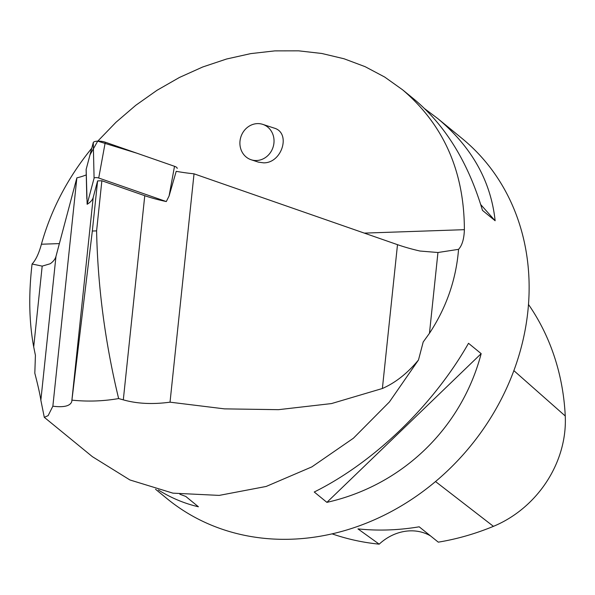 <?xml version="1.0" encoding="UTF-8"?>
<svg xmlns="http://www.w3.org/2000/svg" width="595" height="595" viewBox="0 0 595 595"><rect width="100%" height="100%" fill="white"/><g stroke="black" fill="none" stroke-linecap="round" stroke-linejoin="round"><path stroke-width="0.89" d="M101.864 180.761L144.763 195.696A75.424 22.87 6 0 0 166.31 201.556L98.718 178.017A2.856 0.863 -174 0 0 95.802 177.608A2.856 0.863 -174 0 0 94.084 178.173L87.145 204.271A75.424 22.87 6 0 0 93.199 197.466L97.602 180.91L101.864 180.761L96.598 230.882L92.329 231.031L97.602 180.91M86.163 169.731A7.393 2.239 6 0 1 86.134 169.538A7.393 2.239 6 0 1 86.156 169.344L93.266 142.614A7.393 2.239 6 0 1 97.729 141.141A7.393 2.239 6 0 1 105.278 142.198L174.513 166.303A7.393 2.239 6 0 1 177.169 168.452A7.393 2.239 6 0 1 177.161 168.474L177.169 168.452M92.329 231.031L71.742 401.632C70.165 406.05 63.873 407.575 52.858 406.199L48.128 415.645L44.298 417.333L40.854 400.242C40.11 394.916 38.095 385.895 34.815 373.169L35.417 355.334L33.699 346.892C29.066 321.917 28.523 294.287 32.078 264.009C35.774 260.112 38.883 253.515 41.412 244.225C51.088 209.544 67.882 177.533 91.779 148.207M96.598 230.882C97.744 286.478 105.084 342.37 118.628 398.568L123.306 399.855C137.051 403.752 152.625 404.526 170.029 402.175L194.03 173.822A75.424 22.87 6 0 1 176.209 171.33L169.084 195.978L174.513 166.303L136.798 153.175L97.714 141.141L90.024 154.789L86.156 169.344L87.145 204.278M92.47 456.722L129.926 479.964L172.952 493.158L219.198 495.397L266.151 486.457L311.869 466.882L353.4 438.232L389.42 401.937L418.486 359.975C407.538 373.229 395.504 382.734 382.384 388.498L331.497 403.574L278.482 409.672L224.493 408.869L170.029 402.175M72.181 400.167C87.8 401.751 103.277 401.216 118.628 398.568M194.03 173.822L397.497 244.664A94.984 28.798 6 0 0 419.966 251.03L437.95 252.511L458.559 249.342C456.105 279.583 446.406 307.563 429.464 333.282L437.95 252.511M86.26 174.885A75.424 22.87 6 0 1 76.859 177.853L55.967 256.415A94.984 28.798 6 0 1 50.24 263.749L42.185 266.121L33.699 346.892M155.511 489.224L167.158 498.759A232.801 201.408 -50.7 0 0 388.647 512.942A232.801 201.408 -50.7 0 0 527.877 311.252A232.801 201.408 -50.7 0 0 462.01 138.419L437.593 118.435C471.671 146.868 490.853 180.969 495.137 220.745L482.486 210.392C468.198 162.435 445.417 125.389 414.142 99.253L402.57 89.785C443.639 124.764 464.241 171.397 464.375 229.677C464.093 238.863 462.151 245.415 458.559 249.342M97.773 141.141L115.936 122.325L135.772 105.3L157.028 90.284L179.437 77.462L202.716 66.99L226.583 59.009L250.726 53.617L274.845 50.88L298.63 50.835L321.798 53.476L344.051 58.771L365.099 66.662L384.69 77.045L402.57 89.785M418.486 359.975L423.194 341.999L429.464 333.282M179.883 494.237L185.759 496.431L198.41 506.776C184.472 503.541 171.115 497.948 158.337 489.99M424.934 108.915L437.593 118.435M468.518 343.293L481.169 353.646C461.549 428.288 402.213 485.483 326.893 502.359L314.242 492.005C373.987 462.389 433.331 405.188 468.518 343.293M332.092 533.856A253.715 219.503 -50.7 0 0 379.193 544.165L357.952 528.888A255.017 220.626 129.3 0 0 419.185 526.806L438.292 542.157A253.715 219.503 -50.7 0 0 493.434 526.344A104.727 90.604 -50.7 0 0 565.25 415.987A253.715 219.503 -50.7 0 0 528.486 304.454M430.557 535.931A46.559 40.282 -50.7 0 0 379.193 544.165M481.169 353.646L326.893 502.359M480.738 204.591L495.137 220.745M32.078 264.009L42.185 266.121M251.179 159.765L258.409 162.138L263.652 162.852C282.164 163.134 291.267 132.678 274.05 128.059L262.767 124.37A18.623 16.891 108.1 0 1 273.745 144.429A18.623 16.891 108.1 0 1 256.527 160.524A18.623 16.891 108.1 0 1 251.179 159.765A18.623 16.891 108.1 0 1 239.904 142.651A18.623 16.891 108.1 0 1 262.767 124.37M166.31 201.556L169.084 195.978M86.796 197.815L86.833 198.804M76.859 177.853L52.858 406.199M94.084 178.173L93.266 142.614M105.278 142.198L98.718 178.017M93.199 197.466L71.742 401.632M123.306 399.855L144.763 195.696M565.25 415.987L513.864 370.633M493.434 526.344L435.518 481.548M464.375 229.677L364.326 233.114M59.374 243.6L41.412 244.225M382.384 388.498L397.497 244.664M55.967 256.415L40.854 400.242M86.803 197.949L86.134 169.538M92.463 456.729L44.305 417.326"/></g></svg>

